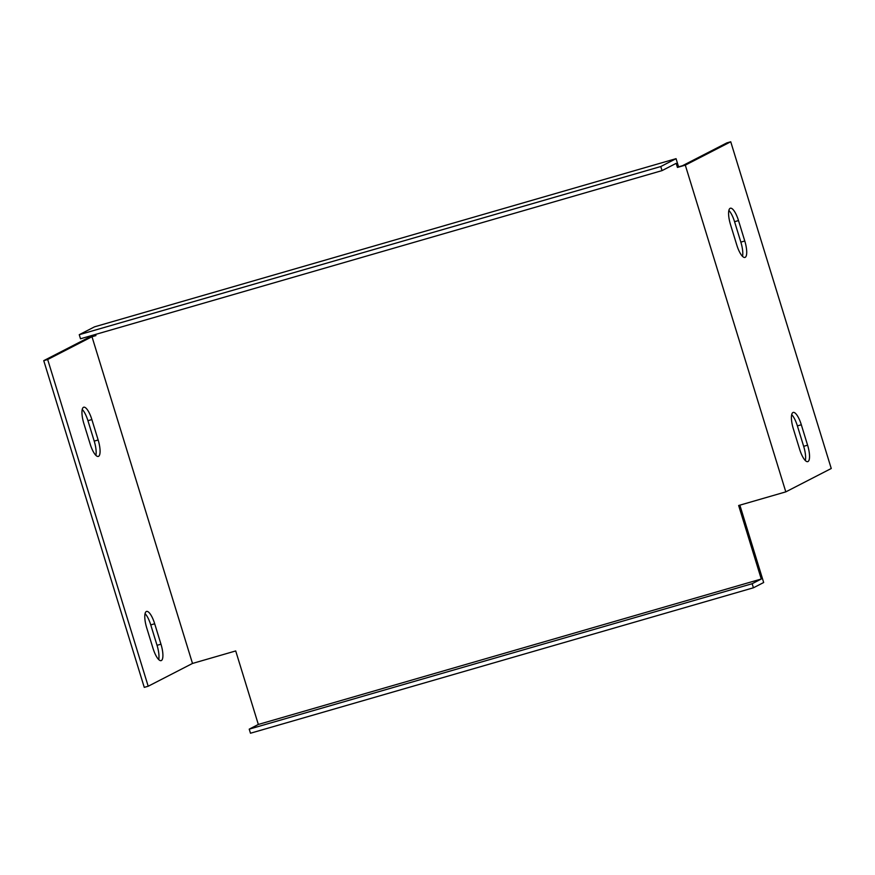 <?xml version="1.0" encoding="UTF-8"?>
<svg xmlns="http://www.w3.org/2000/svg" width="875" height="875" viewBox="0 0 875 875"><rect width="100%" height="100%" fill="white"/><g stroke="black" fill="none" stroke-linecap="round" stroke-linejoin="round"><path stroke-width="1.31" d="M258.333 724.456L249.222 729.148L752.172 583.702L761.272 579.02L258.333 724.456L235.714 650.945L192.5 663.447L91.984 336.722L95.911 335.584L95.561 334.425M761.272 579.02L738.653 505.509L785.805 491.87L685.3 165.145L677.436 167.42L676.178 163.341L662.036 170.614L80.511 338.778L79.253 334.698L94.533 326.834L676.058 158.67L660.778 166.534L79.253 334.698M677.436 167.42L678.573 166.841L676.058 158.67M678.573 166.841L682.5 165.703L726.808 142.909L730.734 141.772L685.3 165.145M752.172 583.702L753.419 587.792L763.667 582.52L739.867 505.159M95.834 335.355L89.195 337.269L43.75 360.653L144.266 687.367L148.192 686.241L192.5 663.447M805.339 460.545A14.973 4.408 73.9 0 0 803.666 446.316L797.387 425.906A14.973 4.408 73.9 0 0 791.678 414.641M742.514 256.342A14.973 4.408 73.9 0 0 740.852 242.123L734.562 221.703A14.973 4.408 73.9 0 0 728.864 210.438M95.878 455.35A14.973 4.408 73.9 0 0 94.216 441.12L87.938 420.7A14.973 4.408 73.9 0 0 82.228 409.445M158.703 659.542A14.973 4.408 73.9 0 0 157.041 645.323L150.752 624.903A14.973 4.408 73.9 0 0 145.053 613.637M249.222 729.148L250.48 733.228L753.419 587.792M662.036 170.614L660.778 166.534M730.734 141.772L831.25 468.497L785.805 491.87M807.592 445.189A14.973 4.408 -106.1 0 1 807.778 461.628A14.973 4.408 -106.1 0 1 799.63 449.28L793.352 428.859A14.973 4.408 -106.1 0 1 793.166 412.431A14.973 4.408 -106.1 0 1 801.314 424.769L807.592 445.189L803.666 446.316M744.778 240.986A14.973 4.408 -106.1 0 1 744.953 257.425A14.973 4.408 -106.1 0 1 736.805 245.088L730.527 224.667A14.973 4.408 -106.1 0 1 730.352 208.228A14.973 4.408 -106.1 0 1 738.5 220.566L744.778 240.986L740.852 242.123M148.192 686.241L47.677 359.516L91.984 336.722M146.716 627.867A14.973 4.408 -106.1 0 1 146.541 611.428A14.973 4.408 -106.1 0 1 154.689 623.766L160.967 644.186A14.973 4.408 -106.1 0 1 161.142 660.625A14.973 4.408 -106.1 0 1 152.994 648.288L146.716 627.867M98.142 439.983A14.973 4.408 -106.1 0 1 98.328 456.422A14.973 4.408 -106.1 0 1 90.18 444.084L83.891 423.664A14.973 4.408 -106.1 0 1 83.716 407.225A14.973 4.408 -106.1 0 1 91.864 419.562L98.142 439.983L94.216 441.12M47.677 359.516L43.75 360.653M91.864 419.562L87.938 420.7M154.689 623.766L150.752 624.903M160.967 644.186L157.041 645.323M738.5 220.566L734.562 221.703M801.314 424.769L797.387 425.906"/></g></svg>
